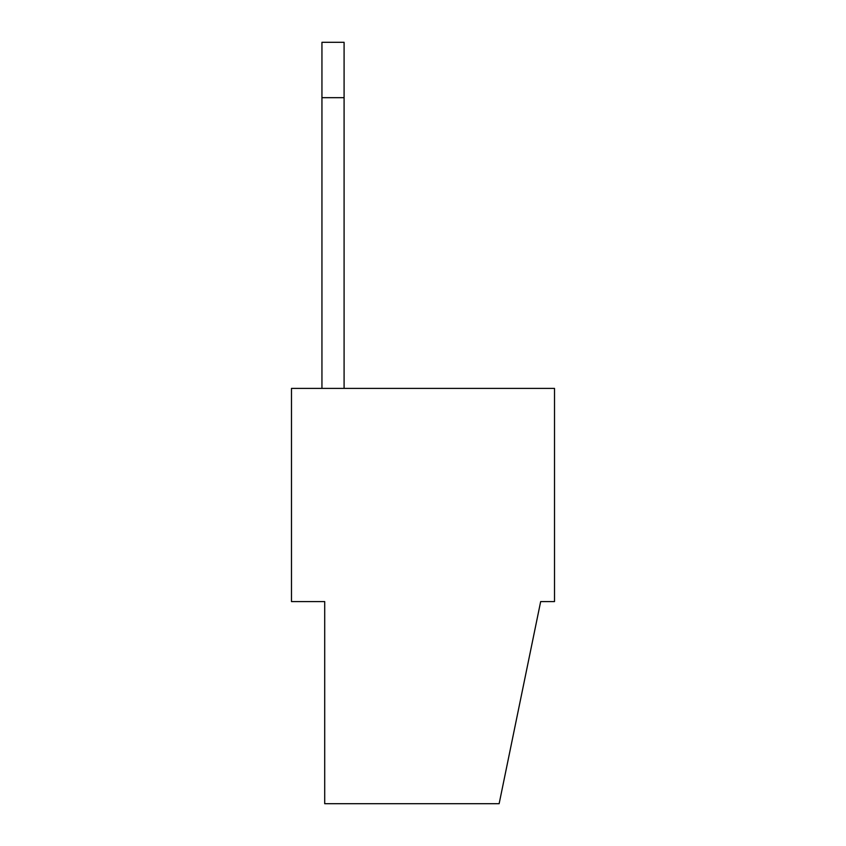 <?xml version="1.0" encoding="UTF-8"?>
<svg xmlns="http://www.w3.org/2000/svg" width="846" height="846" viewBox="0 0 846 846"><rect width="100%" height="100%" fill="white"/><g stroke="black" fill="none" stroke-linecap="round" stroke-linejoin="round"><path stroke-width="1.27" d="M554.511 574.275L554.511 407.19M554.511 388.388L554.511 601.58L540.668 601.58L499.14 803.7L324.705 803.7L324.705 601.58L291.489 601.58L291.489 388.388L554.511 388.388M321.945 42.3L321.945 97.671L344.089 97.671L344.089 42.3L321.945 42.3M344.089 97.671L344.089 388.388M321.945 388.388L321.945 97.671"/></g></svg>
